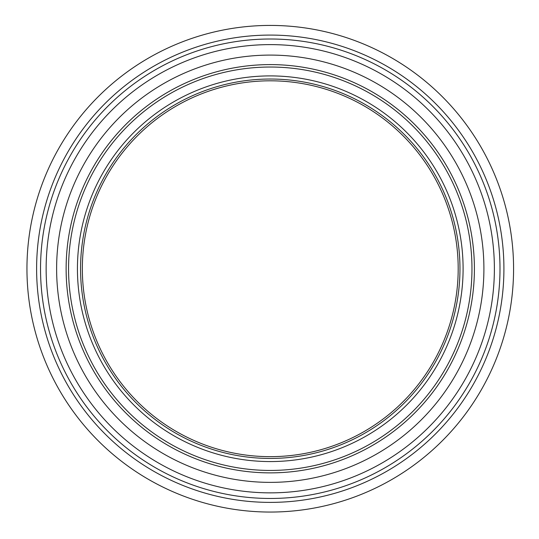 <?xml version="1.0" encoding="UTF-8"?>
<svg xmlns="http://www.w3.org/2000/svg" width="539" height="539" viewBox="0 0 539 539"><rect width="100%" height="100%" fill="white"/><g stroke="black" fill="none" stroke-linecap="round" stroke-linejoin="round"><path stroke-width="0.81" d="M26.95 268.732A243.318 243.318 0 0 1 270.268 25.421A243.318 243.318 0 0 1 513.579 268.732A243.318 243.318 0 0 1 270.268 512.05A243.318 243.318 0 0 1 26.95 268.732A243.318 243.318 0 0 1 270.268 25.421A243.318 243.318 0 0 1 513.579 268.732A243.318 243.318 0 0 1 270.268 512.05A243.318 243.318 0 0 0 513.579 268.732A243.318 243.318 0 0 0 270.268 25.421A243.318 243.318 0 0 0 26.95 268.732M270.268 472.871A204.14 204.14 0 0 1 66.129 268.732A204.14 204.14 0 0 1 270.268 64.599A204.14 204.14 0 0 1 474.401 268.732A204.14 204.14 0 0 1 270.268 472.871M46.138 268.732A224.13 224.13 0 0 1 382.326 74.638A224.13 224.13 0 0 1 382.326 462.833A224.13 224.13 0 0 1 46.138 268.732M40.533 268.732A229.735 229.735 0 0 1 385.129 69.78A229.735 229.735 0 0 1 385.129 467.69A229.735 229.735 0 0 1 40.533 268.732M458.19 268.732A187.922 187.922 0 0 0 176.307 105.988A187.922 187.922 0 0 0 176.307 431.483A187.922 187.922 0 0 0 458.19 268.732M270.268 64.599A204.14 204.14 0 0 0 66.129 268.732A204.14 204.14 0 0 0 270.268 472.871A204.14 204.14 0 0 0 474.401 268.732A204.14 204.14 0 0 1 270.268 472.871A204.14 204.14 0 0 1 66.129 268.732A204.14 204.14 0 0 1 270.268 64.599M270.268 79.031A189.701 189.701 0 0 0 80.56 268.732A189.701 189.701 0 0 0 270.268 458.44A189.701 189.701 0 0 0 459.969 268.732A189.701 189.701 0 0 0 270.268 79.031M270.268 502.388A233.656 233.656 0 0 1 36.612 268.732A233.656 233.656 0 0 1 270.268 35.082A233.656 233.656 0 0 1 503.918 268.732A233.656 233.656 0 0 1 270.268 502.388M270.268 482.371A213.633 213.633 0 0 1 85.25 161.916A213.633 213.633 0 0 1 455.28 161.916A213.633 213.633 0 0 1 270.268 482.371M270.268 67.031A201.707 201.707 0 0 0 68.561 268.732A201.707 201.707 0 0 0 270.268 470.439A201.707 201.707 0 0 0 471.969 268.732A201.707 201.707 0 0 0 270.268 67.031M463.095 268.732A192.827 192.827 0 0 0 270.268 75.905A192.827 192.827 0 0 0 77.434 268.732A192.827 192.827 0 0 0 270.268 461.566A192.827 192.827 0 0 0 463.095 268.732"/></g></svg>
